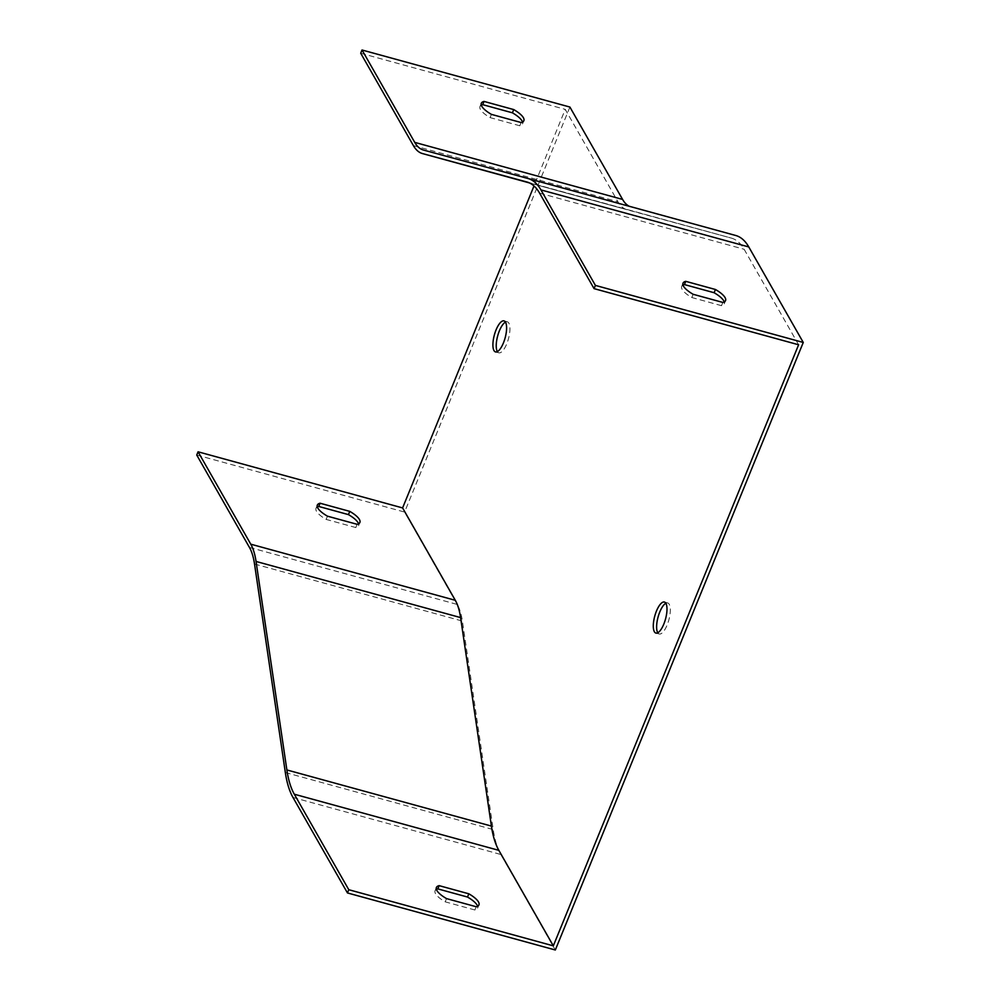 <?xml version="1.0" encoding="UTF-8"?>
<svg xmlns="http://www.w3.org/2000/svg" width="1000" height="1000" viewBox="0 0 1000 1000"><rect width="100%" height="100%" fill="white"/><g stroke="black" fill="none" stroke-linecap="round" stroke-linejoin="round"><path stroke-width="0.75" stroke-dasharray="5 3.75" d="M798.612 344.775L744.137 249.275A134.225 46.575 -74.7 0 0 731.388 238.113A134.225 46.575 -74.7 0 0 731.363 238.1L627.05 209.713A95.612 33.175 105.3 0 1 627.025 209.7A95.612 33.175 105.3 0 1 617.938 201.75L565.25 109.375L533.987 185.975M196.737 455.037L404.6 512.075L457.3 604.462A91.938 31.9 105.3 0 1 462.388 621.075L493.212 829.575A137.9 47.85 -74.7 0 0 500.85 854.5L555.325 950M360.712 53.238L565.25 109.375M569.9 107.05L404.6 512.075M317.337 506.975A22.988 7.05 22.2 0 0 316 508.325A22.988 7.05 22.2 0 0 326.138 519.412L355.825 527.562A22.988 7.05 22.2 0 0 358.562 525.688A22.988 7.05 22.2 0 0 358.562 523.8M436.4 889.4A22.988 7.05 22.2 0 0 435.075 890.75A22.988 7.05 22.2 0 0 445.2 901.838L474.888 909.987A22.988 7.05 22.2 0 0 477.625 908.125A22.988 7.05 22.2 0 0 477.625 906.225M735.662 235.475L631.337 207.075A91.938 31.9 105.3 0 1 631.325 207.075A91.938 31.9 105.3 0 1 629.225 206.262M665.85 603.263A16.087 5.587 105.3 0 1 667.725 602.962A16.087 5.587 105.3 0 1 667.163 624.95A16.087 5.587 105.3 0 1 659.212 633.987A16.087 5.587 105.3 0 1 657.75 632.775M505.462 322.1A16.087 5.587 105.3 0 1 507.337 321.8A16.087 5.587 105.3 0 1 506.775 343.787A16.087 5.587 105.3 0 1 498.825 352.825A16.087 5.587 105.3 0 1 497.362 351.613M481.3 105.175A22.988 7.05 22.2 0 0 479.975 106.525A22.988 7.05 22.2 0 0 490.1 117.613L519.788 125.763A22.988 7.05 22.2 0 0 522.537 123.9A22.988 7.05 22.2 0 0 522.525 122.013M683.012 285.087A22.988 7.05 22.2 0 0 681.688 286.438A22.988 7.05 22.2 0 0 691.812 297.525L721.5 305.675A22.988 7.05 22.2 0 0 724.25 303.812A22.988 7.05 22.2 0 0 724.237 301.913M474.888 909.987L476.213 906.737M445.2 901.838L446.525 898.6M691.812 297.525L693.138 294.288M721.5 305.675L722.825 302.425M326.138 519.412L327.463 516.175M355.825 527.562L357.15 524.312M490.1 117.613L491.425 114.375M519.788 125.763L521.112 122.525M249.438 547.413L457.3 604.462M254.525 564.025L462.388 621.075M285.338 772.537L493.212 829.575M292.987 797.463L500.85 854.5M423.475 150.037L631.337 207.075L423.45 150.025M413.4 145.612L617.938 201.75M627.025 209.7L529.4 182.913L627.05 209.713M526.888 181.988L731.363 238.1L526.85 181.975M539.6 193.15L744.137 249.275M477.625 908.125L478.95 904.875M435.075 890.75L436.388 887.513M681.688 286.438L683.012 283.2M724.25 303.812L725.562 300.562M358.562 525.688L359.888 522.45M316 508.325L317.325 505.087M479.975 106.525L481.3 103.287M522.537 123.9L523.862 120.662M495.487 351.912L498.825 352.825M504.012 320.887L507.337 321.8M655.888 633.075L659.212 633.987M664.4 602.05L667.725 602.962"/><path stroke-width="1.5" d="M656.45 611.087A16.087 5.587 -74.7 0 0 655.888 633.075A16.087 5.587 -74.7 0 0 663.838 624.038A16.087 5.587 -74.7 0 0 664.4 602.05A16.087 5.587 -74.7 0 0 656.45 611.087M496.062 329.925A16.087 5.587 -74.7 0 0 495.487 351.912A16.087 5.587 -74.7 0 0 503.45 342.875A16.087 5.587 -74.7 0 0 504.012 320.887A16.087 5.587 -74.7 0 0 496.062 329.925M533.987 185.975L402.6 507.925L455.3 600.3A95.612 33.175 105.3 0 1 460.588 617.587L491.413 826.087A134.225 46.575 -74.7 0 0 498.85 850.35L553.325 945.85L798.612 344.775L594.075 288.637L595.4 285.4L803.263 342.45L748.787 246.95A137.9 47.85 -74.7 0 0 735.688 235.475A137.9 47.85 -74.7 0 0 735.662 235.475L527.863 178.438M521.112 122.525L491.425 114.375A22.988 7.05 -157.8 0 1 481.3 103.287A22.988 7.05 -157.8 0 1 484.038 101.425L513.725 109.575A22.988 7.05 -157.8 0 1 523.862 120.662A22.988 7.05 -157.8 0 1 521.112 122.525M629.225 206.262A91.938 31.9 105.3 0 1 622.587 199.425L569.9 107.05L362.025 50L414.725 142.375A91.938 31.9 -74.7 0 0 423.45 150.025A91.938 31.9 -74.7 0 0 423.475 150.037L527.8 178.425A137.9 47.85 105.3 0 1 527.825 178.438A137.9 47.85 105.3 0 1 540.925 189.9L595.4 285.4M347.463 892.95L348.775 889.712L294.3 794.212A134.225 46.575 105.3 0 1 286.875 769.95L256.05 561.45A95.612 33.175 -74.7 0 0 250.763 544.175L198.062 451.8L196.737 455.037L249.438 547.413A91.938 31.9 -74.7 0 1 254.525 564.025L285.338 772.537A137.9 47.85 105.3 0 0 292.987 797.463L347.463 892.95L555.325 950L803.263 342.45M198.062 451.8L402.6 507.925M362.025 50L360.712 53.238L413.4 145.612A95.612 33.175 -74.7 0 0 422.488 153.575A95.612 33.175 -74.7 0 0 422.5 153.575L526.825 181.975A134.225 46.575 105.3 0 1 526.85 181.975A134.225 46.575 105.3 0 1 539.6 193.15L594.075 288.637M358.562 523.8A22.988 7.05 22.2 0 0 348.438 514.612L318.75 506.463A22.988 7.05 22.2 0 0 317.337 506.975M477.625 906.225A22.988 7.05 22.2 0 0 467.5 897.038L437.812 888.888A22.988 7.05 22.2 0 0 436.4 889.4M348.775 889.712L553.325 945.85M693.138 294.288L722.825 302.425A22.988 7.05 22.2 0 0 725.562 300.562A22.988 7.05 22.2 0 0 715.438 289.488L685.75 281.337A22.988 7.05 22.2 0 0 683.012 283.2A22.988 7.05 22.2 0 0 693.138 294.288M657.75 632.775A16.087 5.587 105.3 0 1 658.088 617A16.087 5.587 105.3 0 1 665.85 603.263M497.362 351.613A16.087 5.587 105.3 0 1 497.7 335.838A16.087 5.587 105.3 0 1 505.462 322.1M522.525 122.013A22.988 7.05 22.2 0 0 512.4 112.812L482.713 104.663A22.988 7.05 22.2 0 0 481.3 105.175M724.237 301.913A22.988 7.05 22.2 0 0 714.112 292.725L684.425 284.575A22.988 7.05 22.2 0 0 683.012 285.087M476.213 906.737L446.525 898.6A22.988 7.05 -157.8 0 1 436.388 887.513A22.988 7.05 -157.8 0 1 439.137 885.65L468.825 893.8A22.988 7.05 -157.8 0 1 478.95 904.875A22.988 7.05 -157.8 0 1 476.213 906.737M357.15 524.312L327.463 516.175A22.988 7.05 -157.8 0 1 317.325 505.087A22.988 7.05 -157.8 0 1 320.075 503.225L349.762 511.362A22.988 7.05 -157.8 0 1 359.888 522.45A22.988 7.05 -157.8 0 1 357.15 524.312M467.5 897.038L468.825 893.8M437.812 888.888L439.137 885.65M684.425 284.575L685.75 281.337M714.112 292.725L715.438 289.488M348.438 514.612L349.762 511.362M318.75 506.463L320.075 503.225M482.713 104.663L484.038 101.425M512.4 112.812L513.725 109.575M414.725 142.375L622.587 199.425M540.925 189.9L748.787 246.95M422.5 153.575L529.4 182.913L422.488 153.575M294.3 794.212L498.85 850.35M286.875 769.95L491.413 826.087M256.05 561.45L460.588 617.587M250.763 544.175L455.3 600.3M527.825 178.438L735.688 235.475"/></g></svg>
